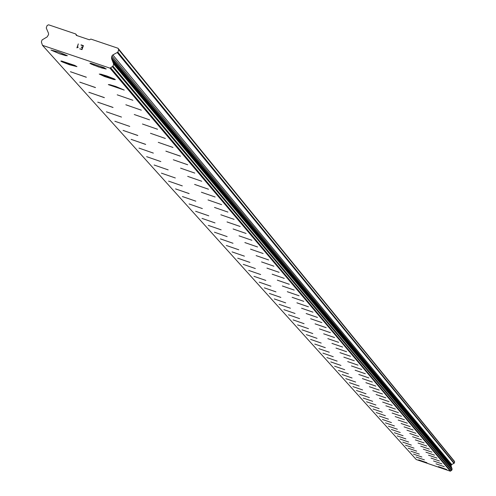 <?xml version="1.0" encoding="UTF-8"?>
<svg xmlns="http://www.w3.org/2000/svg" width="496" height="496" viewBox="0 0 496 496"><rect width="100%" height="100%" fill="white"/><g stroke="black" fill="none" stroke-linecap="round" stroke-linejoin="round"><path stroke-width="0.74" d="M106.249 68.901L98.599 66.972L91.109 64.021L89.974 63.333L90.632 63.19L103.999 67.63L105.989 68.981L101.711 67.958L93.434 65.026L89.937 63.209M115.363 79.645L99.318 74.115L100.843 74.171L106.82 75.969L114.216 78.876L115.363 79.627L113.782 79.509L104.377 76.471L99.262 74.053M124.242 90.074L108.395 84.655L109.914 84.698L115.822 86.478L124.242 90.074L108.357 84.537M132.897 100.266L117.211 94.829M141.323 110.168L125.841 104.78M149.538 119.84L134.255 114.52M157.548 129.264L142.457 124.012M165.366 138.465L150.462 133.275M172.992 147.448L158.261 142.346M180.432 156.203L165.881 151.131M180.401 156.135L165.875 151.162L180.401 156.135M187.699 164.753L173.315 159.774M194.798 173.092L180.587 168.156M201.729 181.251L187.68 176.365M208.5 189.224L194.612 184.419M215.121 197.005L201.395 192.237M221.588 204.631L208.01 199.931M227.918 212.077L214.489 207.433M234.106 219.356L220.825 214.768M240.163 226.48L227.025 221.941M246.09 233.455L233.089 228.966M251.887 240.281L239.029 235.836M257.567 246.965L244.844 242.569M263.128 253.506L250.536 249.153M268.578 259.916L256.11 255.607M273.91 266.191L261.572 261.931M279.143 272.341L266.929 268.125M284.264 278.374L272.174 274.201M289.286 284.282L277.314 280.153M294.215 290.079L282.354 285.987M299.045 295.765L287.302 291.71M303.781 301.339L292.15 297.327M308.425 306.807L296.906 302.833M312.988 312.17L301.574 308.233M317.459 317.434L306.156 313.534M321.854 322.605L310.651 318.742M326.163 327.676L315.065 323.851M330.398 332.661L319.399 328.867M334.564 337.54L323.671 333.82M338.644 342.345L327.837 338.632M342.649 347.076L331.942 343.387M346.592 351.714L335.99 348.08M350.474 356.264L339.946 352.65M354.274 360.753L343.84 357.157M358.013 365.155L347.671 361.59M361.696 369.483L351.441 365.949M365.31 373.742L355.142 370.239M368.869 377.927L358.782 374.455M372.366 382.044L362.371 378.584M375.807 386.093L365.887 382.676M379.192 390.073L369.365 386.706M382.521 393.998L372.763 390.631M385.801 397.854L376.117 394.518M389.025 401.648L379.421 398.338M392.2 405.387L382.67 402.101M395.331 409.064L385.876 405.79M398.406 412.684L389.019 409.454M401.438 416.249L392.125 413.044M404.42 419.759L395.176 416.578M407.365 423.212L398.183 420.062M410.254 426.628L401.146 423.491M413.106 429.982L404.066 426.87M415.915 433.287L406.943 430.199M418.686 436.548L409.777 433.479M421.414 439.754L412.579 436.728M424.099 442.922L415.326 439.896M426.752 446.04L418.047 443.052M429.362 449.109L420.713 446.133M431.935 452.141L423.355 449.202M434.477 455.13L425.946 452.197M436.982 458.075L428.519 455.173M439.45 460.982L431.036 458.087M441.886 463.847L433.529 460.97M444.286 466.674L435.99 463.822M446.654 469.464L438.421 466.618M67.326 55.763L59.464 53.717L51.02 50.046M67.27 55.657L65.739 55.633L59.712 53.828L51.014 50.09L58.627 52.006L67.27 55.657M76.948 66.638L69.434 64.734L62.037 61.826L60.909 61.151L61.541 61.008L74.716 65.385L76.948 66.638L60.865 61.02M86.329 77.271L70.451 71.709M86.279 77.171L70.444 71.753L86.279 77.171M95.461 87.606L79.794 82.125M95.418 87.513L79.788 82.162L95.418 87.513M104.365 97.681L88.896 92.268M104.321 97.588L88.889 92.306L104.321 97.588M113.045 107.502L97.768 102.157M113.001 107.415L97.762 102.195L113.001 107.415M121.501 117.075L106.411 111.836M129.76 126.418L114.849 121.247M137.814 135.526L123.089 130.392M137.776 135.451L123.082 130.423L137.776 135.451M145.669 144.423L131.13 139.351M145.638 144.348L131.124 139.382L145.638 144.348M153.345 153.097L138.973 148.093M160.84 161.591L146.63 156.668M168.163 169.874L154.12 165.007M175.317 177.971L161.429 173.16M182.305 185.882L168.578 181.127M189.143 193.614L175.572 188.895M189.112 193.558L175.565 188.92L189.112 193.558M195.827 201.178L182.404 196.534M202.362 208.574L189.094 203.961M208.76 215.816L195.629 211.277M215.016 222.902L202.027 218.407M221.148 229.834L208.289 225.389M227.143 236.617L214.427 232.202M233.015 243.269L220.435 238.898M238.768 249.779L226.312 245.477M244.41 256.159L232.072 251.9M249.928 262.409L237.72 258.193M255.341 268.534L243.257 264.362M260.648 274.542L248.682 270.407M265.85 280.432L254.002 276.34M270.952 286.204L259.216 282.15M275.956 291.865L264.337 287.854M280.866 297.42L269.353 293.446M285.684 302.876L274.282 298.939M290.414 308.227L279.112 304.327M295.052 313.478L283.873 309.64M299.609 318.63L288.511 314.805M304.079 323.69L293.086 319.901M308.475 328.662L297.575 324.905M312.784 333.548L301.99 329.821M317.025 338.34L306.323 334.651M321.191 343.058L310.583 339.4M325.283 347.671L314.762 344.063M329.301 352.241L318.878 348.645M333.256 356.711L322.921 353.133M337.144 361.113L326.889 357.579M340.963 365.434L330.801 361.931M344.72 369.687L334.639 366.215M348.415 373.872L338.421 370.425M352.055 377.989L342.141 374.554M355.632 382.032L345.793 378.646M359.147 386.018L349.401 382.676M362.613 389.937L352.935 386.601M366.017 393.793L356.419 390.482M369.377 397.587L359.854 394.326M372.676 401.326L363.221 398.071M375.931 405.009L366.55 401.772M379.13 408.63L369.824 405.424M382.286 412.201L373.042 409.014M385.386 415.71L376.222 412.554M388.449 419.176L379.353 416.057M391.462 422.586L382.435 419.467M394.425 425.946L385.46 422.859M397.352 429.257L388.455 426.188M400.235 432.518L391.4 429.474M403.074 435.73L394.308 432.71M405.877 438.904L397.166 435.903M408.636 442.023L399.993 439.047M411.358 445.104L402.771 442.147M414.042 448.142L405.523 445.222M416.69 451.143L408.227 448.21M419.294 454.088L410.886 451.193M421.867 457.002L413.521 454.125M424.409 459.873L416.119 457.033M426.907 462.706L418.68 459.885M451.93 468.627L451.038 465.694L451.726 464.535L454.243 463.152L454.671 461.906L454.311 461.168L117.998 48.242L118.705 49.699L117.843 52.167L112.834 54.926L111.898 55.986L111.544 58.64L113.671 64.12L112.958 66.166L109.994 68.157L42.464 45.328L41.366 41.968L42.079 39.928L47.176 36.89L48.552 34.584L48.472 33.182L46.252 27.987L47.114 25.519L48.577 24.8L75.677 33.951L76.384 35.402L89.398 39.798L90.861 39.079L117.998 48.242M42.464 45.328L416.237 459.538L450.318 471.2L451.813 470.202L452.104 468.838L113.596 63.513M81.84 49.247L82.392 47.659L81.84 49.247L79.72 48.825L81.84 49.247M82.392 47.659L81.288 47.287L82.398 47.666M81.381 47.021L82.485 47.399L81.381 47.027M82.485 47.399L83.043 45.812L82.485 47.399M83.043 45.812L81.009 45.124L83.043 45.812M83.396 45.638L81.102 44.863L83.396 45.638L82.014 49.6L79.72 48.825M78.269 47.176L76.905 47.87L78.287 43.908L76.905 47.87M78.287 43.908L77.345 47.449L77.754 47.244L77.351 47.449L78.287 43.908M454.671 461.906L118.705 49.699M451.695 467.66L112.747 61.12M451.744 467.877L112.84 61.56M450.318 471.2L109.994 68.157M77.128 35.656L75.677 33.951M454.243 463.152L117.843 52.167M454.007 463.413L117.372 52.694M451.726 464.535L112.834 54.926M451.255 465.062L111.898 55.986M451.038 465.694L111.464 57.232M451.081 466.401L111.544 58.64M452.166 469.173L113.671 64.12M451.813 470.202L112.958 66.166M451.515 470.437L112.375 66.631M450.647 470.983L110.645 67.716M450.504 471.107L110.36 67.977M452.104 468.838L113.553 63.451"/></g></svg>
